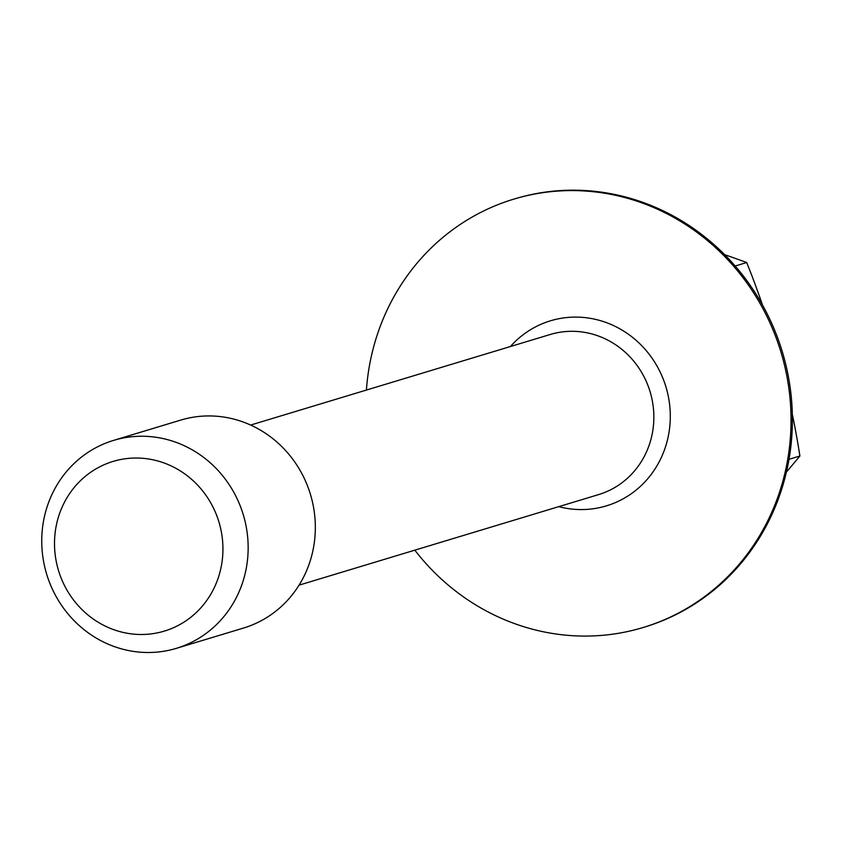 <?xml version="1.0" encoding="UTF-8"?>
<svg xmlns="http://www.w3.org/2000/svg" width="842" height="842" viewBox="0 0 842 842"><rect width="100%" height="100%" fill="white"/><g stroke="black" fill="none" stroke-linecap="round" stroke-linejoin="round"><path stroke-width="1.26" d="M735.182 266.019L746.707 262.536A300.983 51.215 13.3 0 0 724.646 254.663M414.811 550.163A223.74 211.563 -106.8 0 0 643.183 627.5L644.53 627.09A223.74 211.563 -106.8 0 0 786.26 472.741A223.74 211.563 -106.8 0 0 724.888 254.905A223.74 211.563 -106.8 0 0 515.051 198.765L513.694 199.165A223.74 211.563 -106.8 0 0 366.407 390.067M643.183 627.5A223.74 211.563 -106.8 0 0 784.912 473.151A223.74 211.563 -106.8 0 0 723.541 255.315A223.74 211.563 -106.8 0 0 513.694 199.165M176.378 648.34L243.548 628.037A108.607 102.703 -106.8 0 0 312.35 553.11A108.607 102.703 -106.8 0 0 282.565 447.365A108.607 102.703 -106.8 0 0 180.693 420.105L113.523 440.408A108.607 102.703 -106.8 0 0 46.647 574.097A108.607 102.703 -106.8 0 0 176.378 648.34A108.607 102.703 -106.8 0 0 245.18 573.413A108.607 102.703 -106.8 0 0 215.384 467.668A108.607 102.703 -106.8 0 0 113.523 440.408M220.509 569.95A88.621 83.8 -106.8 0 0 115.238 460.806A88.621 83.8 -106.8 0 0 80.432 608.019A88.621 83.8 -106.8 0 0 220.509 569.95M789.017 459.3L799.9 456.006A300.983 97.893 74.8 0 0 792.343 414.369M786.439 472.015A300.983 46.678 136 0 0 799.9 456.006M762.431 304.888A300.983 97.893 74.8 0 0 746.707 262.536M558.762 506.652A96.662 91.399 -106.8 0 0 667.643 439.177A96.662 91.399 -106.8 0 0 621.543 329.79A96.662 91.399 -106.8 0 0 510.368 346.546M299.047 585.158L598.578 494.612A83.632 79.074 -106.8 0 0 651.561 436.914A83.632 79.074 -106.8 0 0 628.616 355.492A83.632 79.074 -106.8 0 0 550.184 334.506L250.653 425.052"/></g></svg>
